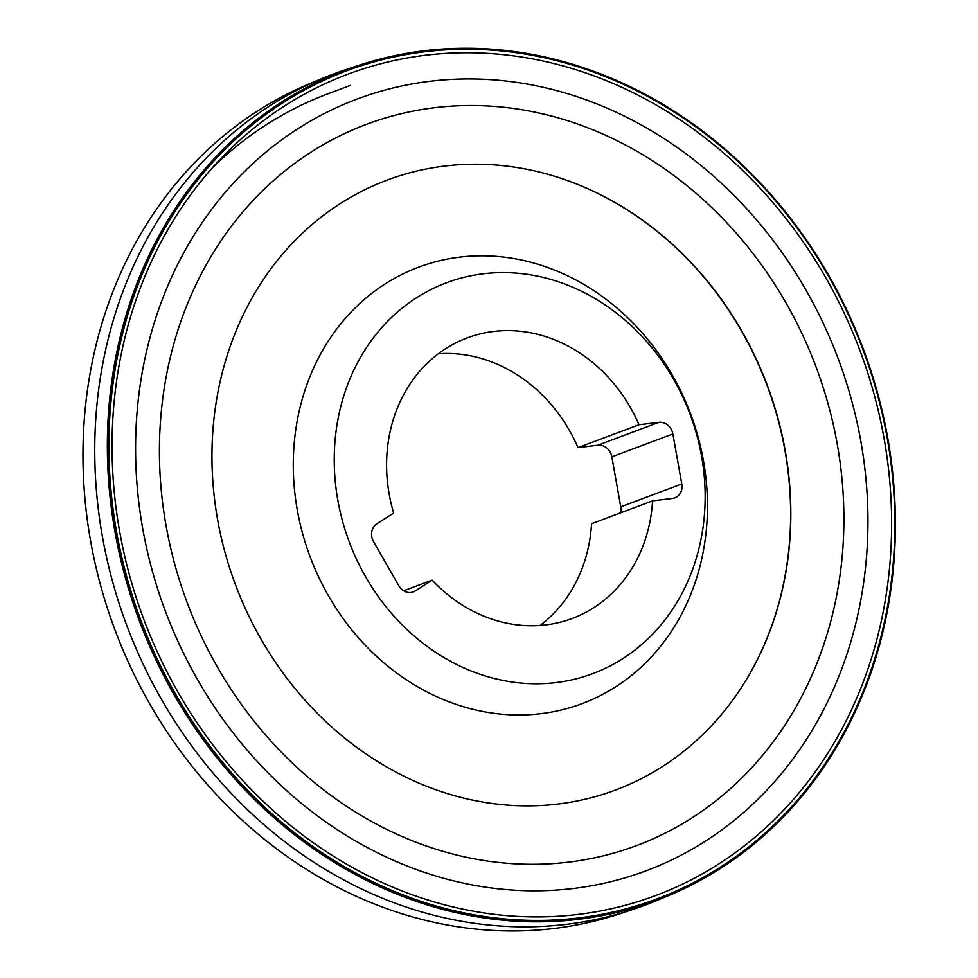 <?xml version="1.0" encoding="UTF-8"?>
<svg xmlns="http://www.w3.org/2000/svg" width="978" height="978" viewBox="0 0 978 978"><rect width="100%" height="100%" fill="white"/><g stroke="black" fill="none" stroke-linecap="round" stroke-linejoin="round"><path stroke-width="1.47" d="M540.076 625.455A149.793 130.636 69.5 0 0 591.556 523.707L652.57 500.858A149.793 130.636 -110.5 0 1 572.24 618.463A149.793 130.636 -110.5 0 1 432.129 580.162L415.247 590.981A13.313 11.614 -110.5 0 1 413.315 591.934A13.313 11.614 -110.5 0 1 398.816 585.761L373.559 541.653A13.313 11.614 -110.5 0 1 376.799 523.853L393.682 513.034A149.793 130.636 -110.5 0 1 467.178 337.899A149.793 130.636 -110.5 0 1 639.001 424.782L658.928 422.349A13.313 11.614 -110.5 0 1 672.864 433.975L681.788 483.976A13.313 11.614 -110.5 0 1 674.857 497.851A13.313 11.614 -110.5 0 1 672.509 498.425L652.57 500.858M620.565 512.839A13.313 11.614 69.5 0 0 620.761 506.824L611.837 456.836A13.313 11.614 69.5 0 0 597.913 445.21L577.974 447.631A149.793 130.636 69.5 0 0 438.327 353.755M350.564 85.355L328.18 93.729A427.203 372.545 69.5 0 0 212.446 167.764M672.412 375.222A233.021 203.204 69.5 0 0 314.488 366.114A233.021 203.204 69.5 0 0 514.257 714.918A233.021 203.204 69.5 0 0 672.412 375.222M673.756 379.501A208.669 181.981 69.5 0 0 353.241 371.334A208.669 181.981 69.5 0 0 532.13 683.708A208.669 181.981 69.5 0 0 673.756 379.501M432.129 580.162L403.657 590.822M639.001 424.782L577.974 447.631M322.275 78.423L310.319 83.399A443.364 386.64 69.5 0 0 114.927 629.771A443.364 386.64 69.5 0 0 621.152 913.391L633.426 909.283A443.829 387.043 -110.5 0 1 126.737 625.345A443.829 387.043 -110.5 0 1 322.275 78.423A443.829 387.043 -110.5 0 1 344.965 69.927L357.239 65.819A443.364 386.64 69.5 0 0 139.304 620.639A443.364 386.64 69.5 0 0 668.072 895.811A443.364 386.64 69.5 0 0 828.684 275.38A443.364 386.64 69.5 0 0 357.239 65.819M668.072 895.811L656.128 900.787A443.829 387.043 -110.5 0 1 633.426 909.283M828.378 275.71A442.252 385.674 69.5 0 0 149.084 258.412A442.252 385.674 69.5 0 0 528.218 920.42A442.252 385.674 69.5 0 0 828.378 275.71M828.293 275.759A442.142 385.576 69.5 0 0 149.169 258.473A442.142 385.576 69.5 0 0 528.218 920.322A442.142 385.576 69.5 0 0 828.293 275.759M805.945 290.05A412.019 359.305 -110.5 0 1 526.311 890.689A412.019 359.305 -110.5 0 1 173.094 273.938A412.019 359.305 -110.5 0 1 805.945 290.05M741.801 331.041A325.65 283.999 69.5 0 0 551.885 175.441A325.65 283.999 69.5 0 0 225.894 359.635A325.65 283.999 69.5 0 0 376.041 760.566A325.65 283.999 69.5 0 0 742.828 685.309A325.65 283.999 69.5 0 0 741.801 331.041M743.317 684.539A325.98 284.28 69.5 0 0 743.793 683.769A325.98 284.28 69.5 0 0 741.556 331.065A325.98 284.28 69.5 0 0 553.621 175.967A325.98 284.28 69.5 0 0 552.753 175.698M681.788 483.976L620.761 506.824M672.864 433.975L611.837 456.836M658.928 422.349L597.913 445.21M415.247 590.981L411.237 592.472M825.628 277.459A438.572 382.471 69.5 0 0 151.981 260.307A438.572 382.471 69.5 0 0 527.973 916.814A438.572 382.471 69.5 0 0 825.628 277.459M785.945 302.838A385.075 335.809 -110.5 0 1 524.587 864.197A385.075 335.809 -110.5 0 1 194.475 287.776A385.075 335.809 -110.5 0 1 785.945 302.838M553.621 175.967L551.885 175.441M743.793 683.769L742.828 685.309"/></g></svg>
